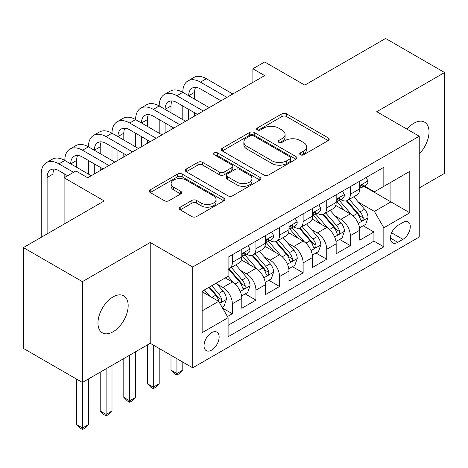 <?xml version="1.0" encoding="UTF-8"?>
<svg xmlns="http://www.w3.org/2000/svg" width="468" height="468" viewBox="0 0 468 468"><rect width="100%" height="100%" fill="white"/><g stroke="black" fill="none" stroke-linecap="round" stroke-linejoin="round"><path stroke-width="0.7" d="M300.374 154.785A2.293 1.322 0 0 0 303.615 154.785L328.226 140.576A3.276 1.89 0 0 0 329.185 139.236A3.276 1.89 0 0 0 328.226 137.902L286.533 113.829A3.276 1.89 0 0 0 281.9 113.829L257.295 128.039A2.293 1.322 0 0 0 256.622 128.975A2.293 1.322 0 0 0 257.295 129.911A2.293 1.322 0 0 0 260.536 129.911L263.718 128.074A10.483 6.049 0 0 1 278.542 128.074L282.017 130.081A10.483 6.049 0 0 1 285.088 134.357A10.483 6.049 0 0 1 282.017 138.639L278.834 140.476A2.293 1.322 0 0 0 278.162 141.412A2.293 1.322 0 0 0 278.834 142.348A2.293 1.322 0 0 0 282.075 142.348L285.258 140.511A10.483 6.049 0 0 1 300.082 140.511L303.556 142.512A10.483 6.049 0 0 1 306.628 146.794A10.483 6.049 0 0 1 303.556 151.07L300.374 152.913A2.293 1.322 0 0 0 299.701 153.849A2.293 1.322 0 0 0 300.374 154.785L300.374 152.913M113.069 331.783A21.358 12.332 120 0 0 127.021 312.963A21.358 12.332 120 0 0 123.745 295.846A21.358 12.332 120 0 0 113.069 296.905A21.358 12.332 120 0 0 99.117 315.725A21.358 12.332 120 0 0 102.387 332.842A21.358 12.332 120 0 0 113.069 331.783M419.234 153.902A21.358 12.332 120 0 0 424.605 122.148A21.358 12.332 120 0 0 413.923 123.207A21.358 12.332 120 0 0 406.996 129.15M211.583 350.105A10.676 6.166 120 0 0 218.562 340.692A10.676 6.166 120 0 0 216.924 332.14A10.676 6.166 120 0 0 211.583 332.666A10.676 6.166 120 0 0 204.61 342.079A10.676 6.166 120 0 0 206.242 350.631A10.676 6.166 120 0 0 211.583 350.105M180.221 207.172A3.276 1.89 0 0 0 179.262 208.506A3.276 1.89 0 0 0 180.221 209.845L191.921 216.596A3.276 1.89 0 0 0 196.548 216.596L223.879 200.819A3.276 1.89 0 0 0 224.839 199.479A3.276 1.89 0 0 0 223.879 198.145L182.192 174.073A3.276 1.89 0 0 0 177.559 174.073L150.228 189.85A3.276 1.89 0 0 0 149.269 191.19A3.276 1.89 0 0 0 150.228 192.529L164.356 200.684A3.276 1.89 0 0 0 168.989 200.684L180.683 193.933A3.276 1.89 0 0 0 181.642 192.594A3.276 1.89 0 0 0 180.683 191.254L173.681 187.212A8.763 5.06 0 0 1 171.112 183.631A8.763 5.06 0 0 1 176.524 178.963A8.763 5.06 0 0 1 186.071 180.057L213.519 195.905A8.763 5.06 0 0 1 216.081 199.479A8.763 5.06 0 0 1 210.676 204.153A8.763 5.06 0 0 1 201.123 203.059L196.548 200.415A3.276 1.89 0 0 0 191.921 200.415L180.221 207.172L180.221 209.845M419.234 187.984L444.6 173.341L444.6 72.528L385.609 38.47L304.791 85.129L264.677 61.969L252.878 68.778L264.677 75.594L87.703 177.77L75.904 170.955L64.104 177.77L64.104 224.084M82.391 281.648L82.391 382.461L150.234 343.296L150.234 242.477L82.391 281.648L23.4 247.59L104.218 200.93L64.104 177.77M150.234 242.477L192.705 267L419.234 136.217L419.234 237.03L192.705 367.813L192.705 267M444.6 72.528L376.758 111.694L419.234 136.217M263.952 175.009A3.276 1.89 0 0 0 268.585 175.009L295.916 159.231A3.276 1.89 0 0 0 296.876 157.891A3.276 1.89 0 0 0 295.916 156.558L254.223 132.485A3.276 1.89 0 0 0 249.59 132.485L222.259 148.262A3.276 1.89 0 0 0 221.3 149.602A3.276 1.89 0 0 0 222.259 150.942L263.952 175.009M215.186 155.277A2.293 1.322 0 0 1 217.515 155.604L217.515 152.878L259.898 177.349A3.276 1.89 0 0 1 260.857 178.688A3.276 1.89 0 0 1 259.898 180.022L232.567 195.805A3.276 1.89 0 0 1 227.934 195.805L186.246 171.733L186.246 169.059A3.276 1.89 0 0 0 185.287 170.393A3.276 1.89 0 0 0 186.246 171.733M186.246 169.059L197.941 162.308A3.276 1.89 0 0 1 202.574 162.308L219.48 172.066A3.276 1.89 0 0 0 224.113 172.066L231.871 167.585A3.276 1.89 0 0 0 232.83 166.251A3.276 1.89 0 0 0 231.871 164.911L214.268 154.75A2.293 1.322 0 0 1 213.595 153.814A2.293 1.322 0 0 1 215.011 152.591A2.293 1.322 0 0 1 217.515 152.878M82.391 382.461L23.4 348.403L23.4 247.59M227.454 316.555L232.35 313.73L222.557 308.079M216.982 284.017L222.908 287.434A13.35 7.704 60 0 1 232.35 303.785L241.786 298.338L241.786 308.283L255.943 300.105L245.209 293.91M240.581 270.393L246.507 273.815A13.35 7.704 60 0 1 255.943 290.16L265.385 284.714L265.385 294.659L279.542 286.486L268.808 280.285M264.18 256.768L270.1 260.19A13.35 7.704 60 0 1 279.542 276.535L288.978 271.089L288.978 281.034L303.135 272.862L292.401 266.661M287.773 243.144L293.699 246.566A13.35 7.704 60 0 1 303.135 262.917L312.577 257.464L312.577 267.409L326.734 259.237L315.999 253.036M311.372 229.525L317.298 232.941A13.35 7.704 60 0 1 326.734 249.292L336.176 243.84L336.176 253.785L350.333 245.612L350.333 235.667A13.35 7.704 -120 0 0 340.891 219.322L334.971 215.9M339.592 239.417L350.333 245.612M241.786 298.338A13.35 7.704 -120 0 0 232.35 281.988L225.266 277.898M265.385 284.714A13.35 7.704 -120 0 0 255.943 268.363L241.353 259.939M288.978 271.089A13.35 7.704 -120 0 0 279.542 254.738L264.946 246.314M312.577 257.464A13.35 7.704 -120 0 0 303.135 241.119L288.545 232.69M336.176 243.84A13.35 7.704 -120 0 0 326.734 227.495L312.144 219.071M402.954 222.452L397.759 225.453A10.343 5.973 120 0 0 391.002 234.567A10.343 5.973 120 0 0 392.588 242.857A10.343 5.973 120 0 0 397.759 242.342L402.954 239.347A10.343 5.973 120 0 0 409.711 230.233A10.343 5.973 120 0 0 408.125 221.943A10.343 5.973 120 0 0 402.954 222.452M202.147 310.869L218.661 301.334L228.103 317.678L228.103 336.755L383.836 246.841L383.836 227.764L374.4 211.419L358.564 202.275M228.103 317.678L202.147 332.666L202.147 291.248L228.103 276.266L228.103 257.189L383.836 167.275L383.836 186.352L409.792 171.364L409.792 212.782L383.836 227.764M246.384 254.124L246.507 254.194A13.35 7.704 60 0 0 253.182 254.855L262.618 249.409A13.35 7.704 -120 0 0 265.385 243.296L265.385 235.667M269.977 240.499L270.1 240.57A13.35 7.704 60 0 0 276.775 241.231L286.217 235.784A13.35 7.704 -120 0 0 288.978 229.671L288.978 222.043M293.576 226.875L293.699 226.951A13.35 7.704 60 0 0 300.374 227.612L309.81 222.16A13.35 7.704 -120 0 0 312.577 216.052L312.577 208.418M317.175 213.256L317.298 213.326A13.35 7.704 60 0 0 323.973 213.987L333.409 208.535A13.35 7.704 -120 0 0 336.176 202.428L336.176 194.799M228.103 325.313L373.926 241.119L373.926 231.988L359.769 240.166L359.769 230.221A13.35 7.704 -120 0 0 350.333 213.87L335.737 205.446M340.768 199.631L340.891 199.701A13.35 7.704 -120 0 0 347.566 200.362A13.35 7.704 -120 0 0 350.333 194.255L350.333 186.621M347.566 200.362L357.008 194.916A13.35 7.704 -120 0 0 359.769 188.803L359.769 181.174M232.35 254.738L232.35 262.367A13.35 7.704 60 0 1 229.583 268.48A13.35 7.704 60 0 1 228.103 269.018M229.583 268.48L239.025 263.028A13.35 7.704 -120 0 0 241.786 256.92L241.786 249.292M255.943 241.114L255.943 248.748A13.35 7.704 60 0 1 253.182 254.855M279.542 227.495L279.542 235.123A13.35 7.704 60 0 1 276.775 241.231M303.135 213.87L303.135 221.499A13.35 7.704 60 0 1 300.374 227.612M326.734 200.245L326.734 207.874A13.35 7.704 60 0 1 323.973 213.987M326.734 249.292L326.734 259.237M303.135 262.917L303.135 272.862M279.542 276.535L279.542 286.486M255.943 290.16L255.943 300.105M232.35 303.785L232.35 313.73M218.661 301.334L202.147 291.798M374.4 211.419L390.92 201.883L390.92 182.263L409.792 171.364M363.893 186.282L409.792 212.782M364.367 186.007L374.4 191.798L383.836 186.352M150.234 343.296L192.705 367.813M252.878 68.778L252.878 82.403M363.191 225.792L373.926 231.988M373.926 241.119L383.836 246.841M301.287 155.107L303.556 153.796A10.483 6.049 0 0 0 306.628 149.52L306.628 146.794M285.088 134.357L285.088 137.083A10.483 6.049 0 0 1 282.017 141.359L279.747 142.67M328.179 140.599L286.533 116.555A3.276 1.89 0 0 0 281.9 116.555L258.207 130.233M295.87 159.255L254.223 135.211A3.276 1.89 0 0 0 249.59 135.211L222.306 150.965M290.125 158.827A2.293 1.322 0 0 0 290.798 157.891A2.293 1.322 0 0 0 290.125 156.956L253.527 135.831A2.293 1.322 0 0 0 250.286 135.831L246.928 137.767A10.483 6.049 0 0 0 243.857 142.044A10.483 6.049 0 0 0 246.928 146.326L271.943 160.77A10.483 6.049 0 0 0 286.767 160.77L290.125 158.827L290.125 161.554A2.293 1.322 0 0 0 290.798 160.618L290.798 157.891M243.857 142.044L243.857 144.77A10.483 6.049 0 0 0 246.928 149.052L246.928 146.326M290.125 161.554L286.767 163.49A10.483 6.049 0 0 1 271.943 163.49L246.928 149.052M186.287 171.756L197.941 165.029L197.941 162.308M232.83 166.251L232.83 168.977A3.276 1.89 0 0 1 231.871 170.311L224.113 174.792A3.276 1.89 0 0 1 219.48 174.792L202.574 165.029A3.276 1.89 0 0 0 197.941 165.029M217.515 155.604L259.857 180.051M237.024 182.198A8.763 5.06 0 0 0 246.572 183.292A8.763 5.06 0 0 0 251.983 178.618A8.763 5.06 0 0 0 249.415 175.044L239.745 169.457A3.276 1.89 0 0 0 235.117 169.457L227.354 173.938A3.276 1.89 0 0 0 226.395 175.278A3.276 1.89 0 0 0 227.354 176.611L237.024 182.198L237.024 184.918A8.763 5.06 0 0 0 246.572 186.018A8.763 5.06 0 0 0 251.983 181.344L251.983 178.618M226.395 175.278L226.395 178.004A3.276 1.89 0 0 0 227.354 179.338L227.354 176.611M237.024 184.918L227.354 179.338M216.081 199.479L216.081 202.205A8.763 5.06 0 0 1 210.676 206.879A8.763 5.06 0 0 1 201.123 205.78L196.548 203.141A3.276 1.89 0 0 0 191.921 203.141L180.268 209.869M171.112 183.631L171.112 186.358A8.763 5.06 0 0 0 173.681 189.938L173.681 187.212M180.642 193.957L173.681 189.938M223.839 200.842L182.192 176.799A3.276 1.89 0 0 0 177.559 176.799L150.269 192.553M359.57 227.881L365.672 224.359L368.029 217.55A8.845 5.107 -120 0 0 364.584 209.243L353.802 196.765M351.644 214.736L339.323 200.468M344.629 210.577L337.481 202.299A21.189 12.232 -120 0 0 336.82 201.562M346.367 200.842L357.271 213.466A8.845 5.107 60 0 1 360.424 219.562L361.068 220.609L362.261 220.44L363.063 219.469L363.256 217.924A8.845 5.107 -120 0 0 360.103 211.834L349.321 199.35M347.004 200.637L358.722 214.204A4.505 2.603 60 0 1 359.857 215.964L363.256 217.924M366.023 177.565L368.029 181.034A8.845 5.107 60 0 1 366.198 184.948L361.711 187.539A8.845 5.107 -120 0 0 363.256 185.504L363.069 184.714L361.963 184.936L360.424 187.136A8.845 5.107 60 0 1 359.769 188.393M41.213 237.299L41.213 174.09A25.026 14.449 60 0 1 46.396 162.63L52.299 159.225A25.026 14.449 60 0 1 64.812 160.465A25.026 14.449 60 0 1 69.995 149.011L75.892 145.601A25.026 14.449 60 0 1 88.411 146.841A25.026 14.449 60 0 1 93.594 135.387L99.491 131.982A25.026 14.449 60 0 1 112.004 133.222A25.026 14.449 60 0 1 117.187 121.762L123.09 118.357A25.026 14.449 60 0 1 135.603 119.597A25.026 14.449 60 0 1 140.786 108.137L146.683 104.733A25.026 14.449 60 0 1 159.196 105.973A25.026 14.449 60 0 1 164.385 94.513L170.282 91.108A25.026 14.449 60 0 1 182.795 92.348A25.026 14.449 60 0 1 187.978 80.894L193.881 77.483A25.026 14.449 60 0 1 206.394 78.723L232.818 93.986M187.978 80.894A25.026 14.449 60 0 1 200.491 82.134L226.921 97.391M360.067 187.955L360.103 187.955A8.845 5.107 -120 0 0 361.711 187.539M221.019 100.796L200.491 88.943A16.684 9.635 -120 0 0 192.149 88.119A16.684 9.635 -120 0 0 188.692 95.753L194.594 92.348L194.594 99.163M195.636 87.346A16.684 9.635 -120 0 0 194.594 92.348M188.692 109.377L188.692 119.457M194.594 112.782L194.594 116.052M182.795 119.597L182.795 105.973M335.977 241.506L342.073 237.984L344.43 231.169A8.845 5.107 -120 0 0 340.985 222.867L330.209 210.384M328.045 228.355L315.725 214.092M321.036 224.201L313.882 215.923A21.189 12.232 -120 0 0 313.227 215.186M322.768 214.467L333.672 227.091A8.845 5.107 60 0 1 336.825 233.181L337.469 234.234L338.662 234.064L339.464 233.093L339.657 231.549A8.845 5.107 -120 0 0 336.504 225.459L325.722 212.975M323.411 214.262L335.129 227.828A4.505 2.603 60 0 1 336.264 229.589L339.657 231.549M312.378 255.13L318.474 251.608L320.837 244.793A8.845 5.107 -120 0 0 317.392 236.492L306.61 224.008M304.452 241.979L292.126 227.711M297.437 237.826L290.283 229.548A21.189 12.232 -120 0 0 289.628 228.805M299.169 228.091L310.073 240.716A8.845 5.107 60 0 1 313.227 246.806L313.87 247.853L315.069 247.689L315.865 246.712L316.058 245.173A8.845 5.107 -120 0 0 312.905 239.078L302.129 226.6M299.812 227.881L311.53 241.447A4.505 2.603 60 0 1 312.665 243.214L316.058 245.173M176.898 358.687L176.898 373.54L182.795 370.135L182.795 362.092M182.795 370.135L179.256 373.675L176.898 375.038L174.535 373.675L170.995 370.135L170.995 355.282M170.995 370.135L176.898 373.54L176.898 375.038M288.779 268.749L294.881 265.233L297.238 258.418A8.845 5.107 -120 0 0 293.793 250.117L283.011 237.633M280.853 255.604L268.533 241.336M273.839 251.451L266.69 243.167A21.189 12.232 -120 0 0 266.035 242.43M275.576 241.71L286.48 254.34A8.845 5.107 60 0 1 289.633 260.43L290.277 261.477L291.47 261.308L292.272 260.337L292.465 258.798A8.845 5.107 -120 0 0 289.312 252.702L278.53 240.219M276.214 241.506L287.931 255.072A4.505 2.603 60 0 1 289.066 256.833L292.465 258.798M153.299 345.062L153.299 387.165L159.196 383.76L159.196 348.473M159.196 383.76L155.657 387.299L153.299 388.662L150.942 387.299L147.402 383.76L147.402 344.928M147.402 383.76L153.299 387.165L153.299 388.662M265.186 282.374L271.282 278.852L273.64 272.043A8.845 5.107 -120 0 0 270.2 263.741L259.418 251.257M257.254 269.229L244.934 254.961M250.245 265.075L243.091 256.792A21.189 12.232 -120 0 0 242.436 256.054M251.977 255.335L262.881 267.959A8.845 5.107 60 0 1 266.035 274.055L266.678 275.102L267.871 274.932L268.673 273.961L268.866 272.417A8.845 5.107 -120 0 0 265.713 266.327L254.931 253.843M252.621 255.13L264.338 268.696A4.505 2.603 60 0 1 265.473 270.457L268.866 272.417M129.7 355.148L129.7 400.784L135.603 397.379L135.603 351.737M135.603 397.379L132.064 400.924L129.7 402.287L127.343 400.924L123.804 397.379L123.804 358.552M123.804 397.379L129.7 400.784L129.7 402.287M342.424 191.184L344.43 194.659A8.845 5.107 60 0 1 342.599 198.572L338.118 201.164A8.845 5.107 -120 0 0 339.657 199.122L339.47 198.338L338.364 198.561L336.825 200.76A8.845 5.107 60 0 1 336.176 202.018M164.385 94.513A25.026 14.449 60 0 1 176.898 95.753L182.795 92.348L209.225 107.605M176.898 95.753L203.323 111.015M336.469 201.573L336.504 201.573A8.845 5.107 -120 0 0 338.118 201.164M197.426 114.42L176.898 102.568A16.684 9.635 -120 0 0 168.556 101.743A16.684 9.635 -120 0 0 165.099 109.377L170.995 105.973L170.995 112.782M172.043 100.971A16.684 9.635 -120 0 0 170.995 105.973M165.099 123.002L165.099 133.082M170.995 126.407L170.995 129.677M159.196 133.222L159.196 119.597M318.831 204.809L320.837 208.283A8.845 5.107 60 0 1 319.006 212.197L314.519 214.783A8.845 5.107 -120 0 0 316.058 212.747L315.877 211.963L314.771 212.185L313.227 214.385A8.845 5.107 60 0 1 312.577 215.643M140.786 108.137A25.026 14.449 60 0 1 153.299 109.377L159.196 105.973L185.626 121.23M153.299 109.377L179.73 124.634M312.87 215.198L312.905 215.198A8.845 5.107 -120 0 0 314.519 214.783M173.827 128.045L153.299 116.193A16.684 9.635 -120 0 0 144.957 115.362A16.684 9.635 -120 0 0 141.5 123.002L147.402 119.597L147.402 126.407M148.444 114.596A16.684 9.635 -120 0 0 147.402 119.597M141.5 136.627L141.5 146.706M147.402 140.031L147.402 143.302M135.603 146.841L135.603 133.222M295.232 218.433L297.238 221.908A8.845 5.107 60 0 1 295.407 225.822L290.926 228.407A8.845 5.107 -120 0 0 292.465 226.372L292.278 225.588L291.172 225.804L289.633 228.004A8.845 5.107 60 0 1 288.978 229.261M117.187 121.762A25.026 14.449 60 0 1 129.7 123.002L135.603 119.597L162.027 134.854M129.7 123.002L156.131 138.259M289.277 228.823L289.312 228.823A8.845 5.107 -120 0 0 290.926 228.407M150.234 141.664L129.7 129.811A16.684 9.635 -120 0 0 121.358 128.987A16.684 9.635 -120 0 0 117.907 136.627L123.804 133.222L123.804 140.031M124.851 128.22A16.684 9.635 -120 0 0 123.804 133.222M117.907 150.251L117.907 160.331M123.804 153.656L123.804 156.926M112.004 160.465L112.004 146.841M271.639 232.058L273.64 235.533A8.845 5.107 60 0 1 271.809 239.44L267.327 242.032A8.845 5.107 -120 0 0 268.866 239.996L268.679 239.212L267.573 239.429L266.035 241.628A8.845 5.107 60 0 1 265.385 242.886M93.594 135.387A25.026 14.449 60 0 1 106.107 136.627L112.004 133.222L138.434 148.479M106.107 136.627L132.532 151.884M265.678 242.447L265.713 242.447A8.845 5.107 -120 0 0 267.327 242.032M126.635 155.288L106.107 143.436A16.684 9.635 -120 0 0 97.765 142.611A16.684 9.635 -120 0 0 94.308 150.251L100.205 146.841L100.205 153.656M101.252 141.839A16.684 9.635 -120 0 0 100.205 146.841M94.308 163.87L94.308 173.956M100.205 167.281L100.205 170.545M88.411 174.09L88.411 160.465M241.587 295.998L247.683 292.477L250.047 285.667A8.845 5.107 -120 0 0 246.601 277.36L235.819 264.882M233.661 282.847L228.015 276.313M226.647 278.694L225.728 277.635M228.384 268.96L239.288 281.584A8.845 5.107 60 0 1 242.442 287.68L243.085 288.727L244.278 288.557L245.08 287.586L245.273 286.042A8.845 5.107 -120 0 0 242.12 279.952L231.338 267.468M229.022 268.755L240.739 282.321A4.505 2.603 60 0 1 241.874 284.082L245.273 286.042M106.107 368.766L106.107 414.408L112.004 411.003L112.004 365.362M112.004 411.003L108.465 414.549L106.107 415.906L103.744 414.549L100.205 411.003L100.205 372.177M100.205 411.003L106.107 414.408L106.107 415.906M248.04 245.682L250.047 249.151A8.845 5.107 60 0 1 248.215 253.065L243.729 255.657A8.845 5.107 -120 0 0 245.273 253.621L245.086 252.831L243.98 253.053L242.442 255.253A8.845 5.107 60 0 1 241.786 256.511M69.995 149.011A25.026 14.449 60 0 1 82.508 150.251L88.411 146.841L114.835 162.103M82.508 150.251L108.939 165.508M242.085 256.072L242.12 256.072A8.845 5.107 -120 0 0 243.729 255.657M103.036 168.913L82.508 157.061A16.684 9.635 -120 0 0 74.166 156.236A16.684 9.635 -120 0 0 70.709 163.87L76.612 160.465L76.612 167.275M77.653 155.464A16.684 9.635 -120 0 0 76.612 160.465M64.812 177.36L64.812 174.09M222.084 307.26L224.09 306.101L226.448 299.286A8.845 5.107 -120 0 0 223.002 290.985L216.216 283.128M209.88 296.262L204.417 289.938M203.054 292.319L202.147 291.271M208.904 287.352L215.689 295.209A8.845 5.107 60 0 1 218.843 301.298L219.486 302.351L220.68 302.182L221.481 301.211L221.674 299.666A8.845 5.107 -120 0 0 218.521 293.576L211.735 285.714M209.448 287.036L217.146 295.946A4.505 2.603 60 0 1 218.281 297.706L221.674 299.666M82.508 382.391L82.508 428.033L88.411 424.628L88.411 378.986M88.411 424.628L84.872 428.167L82.508 429.53L80.151 428.167L76.612 424.628L76.612 379.121M76.612 424.628L82.508 428.033L82.508 429.53M46.396 162.63A25.026 14.449 60 0 1 58.915 163.87L64.812 160.465L91.242 175.722M58.915 163.87L73.54 172.318M67.644 175.722L58.915 170.685A16.684 9.635 -120 0 0 50.573 169.855A16.684 9.635 -120 0 0 47.116 177.495L47.116 233.895M54.06 169.088A16.684 9.635 -120 0 0 53.013 174.09L53.013 230.49M222.908 287.434L232.35 281.988M246.507 273.815L255.943 268.363M270.1 260.19L279.542 254.738M293.699 246.566L303.135 241.119M317.298 232.941L326.734 227.495M340.891 219.322L350.333 213.87M350.333 194.255L359.769 188.803M232.35 262.367L241.786 256.92M255.943 248.748L265.385 243.296M279.542 235.123L288.978 229.671M303.135 221.499L312.577 216.052M326.734 207.874L336.176 202.428M350.333 235.667L359.769 230.221M391.634 232.812L402.954 239.347M390.447 238.118L397.759 242.342M303.556 153.796L303.556 151.07M278.834 142.348L278.834 140.476M282.017 141.359L282.017 138.639M257.295 129.911L257.295 128.039M281.9 116.555L281.9 113.829M286.533 116.555L286.533 113.829M328.226 140.576L328.226 137.902M222.259 150.942L222.259 148.262M249.59 135.211L249.59 132.485M254.223 135.211L254.223 132.485M295.916 159.231L295.916 156.558M271.943 163.49L271.943 160.77M286.767 163.49L286.767 160.77M202.574 165.029L202.574 162.308M219.48 174.792L219.48 172.066M224.113 174.792L224.113 172.066M231.871 170.311L231.871 167.585M259.898 180.022L259.898 177.349M191.921 203.141L191.921 200.415M196.548 203.141L196.548 200.415M201.123 205.78L201.123 203.059M180.683 193.933L180.683 191.254M150.228 192.529L150.228 189.85M177.559 176.799L177.559 174.073M182.192 176.799L182.192 174.073M223.879 200.819L223.879 198.145M358.225 223.347L367.971 217.719M360.103 211.834L364.584 209.243M353.053 215.906L357.271 213.466M367.971 180.935L359.769 185.667M206.394 78.723L200.491 82.134M362.109 184.842L363.256 185.504M334.626 236.972L344.372 231.344M336.504 225.459L340.985 222.867M329.454 229.525L333.672 227.091M311.027 250.591L320.779 244.969M312.905 239.078L317.392 236.492M305.856 243.149L310.073 240.716M287.434 264.215L297.18 258.588M289.312 252.702L293.793 250.117M282.262 256.774L286.48 254.34M263.835 277.84L273.581 272.212M265.713 266.327L270.2 263.741M258.664 270.399L262.881 267.959M344.372 194.559L336.176 199.292M338.516 198.467L339.657 199.122M320.779 208.184L312.577 212.917M314.917 212.086L316.058 212.747M297.18 221.803L288.978 226.541M291.324 225.711L292.465 226.372M273.581 235.427L265.385 240.166M267.725 239.335L268.866 239.996M240.242 291.465L249.988 285.837M242.12 279.952L246.601 277.36M235.071 284.017L239.288 281.584M249.988 249.052L241.786 253.785M244.126 252.96L245.273 253.621M219.784 303.276L226.389 299.461M218.521 293.576L223.002 290.985M211.869 297.414L215.689 295.209M53.013 174.09L47.116 177.495"/></g></svg>
